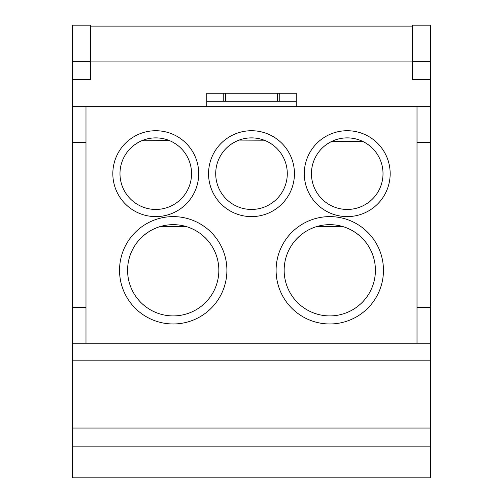 <?xml version="1.0" encoding="UTF-8"?>
<svg xmlns="http://www.w3.org/2000/svg" width="503" height="503" viewBox="0 0 503 503"><rect width="100%" height="100%" fill="white"/><g stroke="black" fill="none" stroke-linecap="round" stroke-linejoin="round"><path stroke-width="0.75" d="M316.488 226.639L343.103 226.646M331.364 141.588L362.883 141.481L364.662 142.412M206.764 101.197L296.236 101.197M349.447 137.948L344.681 137.967M342.134 138.243L339.582 138.702M337.054 139.356L334.552 140.199M332.118 141.224L329.798 142.412M329.616 142.512L327.969 143.506M327.66 143.701L325.787 145.009M323.416 146.951L323.089 147.247M369.296 145.493L367.68 144.298M367.624 144.26L366.077 143.242M365.794 143.072L363.7 141.89M363.009 141.544L361.701 140.934M361.468 140.834L359.155 139.922M356.797 139.18L354.414 138.608M352.018 138.199L350.358 138.017M325.171 145.486L326.73 144.33M326.799 144.286L330.792 141.877M364.82 142.5L366.511 143.518M366.8 143.701L368.668 145.009M371.051 146.958L371.371 147.247M157.992 137.948L153.22 137.967M150.674 138.243L148.127 138.702M145.593 139.356L143.097 140.199M140.664 141.224L138.338 142.412M138.162 142.512L136.508 143.506M136.2 143.701L134.332 145.009M131.956 146.951L131.629 147.247M177.836 145.493L176.22 144.298M176.169 144.26L174.616 143.242M174.334 143.072L172.24 141.89M171.554 141.544L170.24 140.934M170.008 140.834L167.694 139.922M165.342 139.18L162.959 138.608M160.564 138.199L158.898 138.017M133.71 145.486L135.276 144.33M135.338 144.286L139.331 141.877M139.909 141.588L141.205 140.978M141.557 140.821L169.285 140.526M170.882 141.224L173.202 142.412M173.359 142.5L175.057 143.518M175.34 143.701L177.213 145.009M179.596 146.958L179.911 147.247M253.719 137.948L248.954 137.967M246.401 138.243L243.854 138.702M241.327 139.356L238.824 140.199M236.391 141.224L234.071 142.412M233.889 142.512L232.235 143.506M231.933 143.701L230.06 145.009M227.689 146.951L227.362 147.247M273.563 145.493L271.947 144.298M271.897 144.26L270.35 143.242M270.061 143.072L267.967 141.89M267.282 141.544L265.968 140.934M265.735 140.834L263.427 139.922M261.07 139.18L258.687 138.608M256.291 138.199L254.631 138.017M229.443 145.486L231.003 144.33M231.072 144.286L235.058 141.877M235.637 141.588L236.932 140.978M237.284 140.821L239.107 140.092L264.176 140.199M266.609 141.224L268.929 142.412M269.086 142.5L270.784 143.518M271.067 143.701L272.94 145.009M275.323 146.958L275.638 147.247M333.099 224.778L326.46 224.784M323.133 225.149L322.448 225.256M319.801 225.765L316.462 226.646M313.13 227.809L309.804 229.267M306.509 231.04L303.271 233.153M300.121 235.618L297.267 238.277M297.11 238.441L294.425 241.453M293.274 242.918L292.237 244.364M289.275 249.287L288.294 251.305M287.54 253.04L286.974 254.499M372.025 253.04L372.534 254.336M372.17 253.393L372.013 253.015M370.422 249.545L370.258 249.23M367.265 244.263L366.649 243.402M365.071 241.365L362.399 238.378M360.833 236.85L359.658 235.8M359.406 235.586L356.243 233.115M349.73 229.249L346.41 227.796M343.077 226.639L339.745 225.759M287.402 253.393L287.553 253.015M289.143 249.545L289.307 249.23M292.306 244.263L292.916 243.408M294.494 241.365L297.172 238.378M298.744 236.844L299.901 235.806M300.159 235.586L303.322 233.115M309.835 229.249L313.155 227.796M346.435 227.809L349.761 229.267M353.056 231.04L356.294 233.153M359.444 235.618L362.298 238.277M362.456 238.441L365.147 241.453M366.285 242.905L367.335 244.364M370.29 249.287L371.271 251.305M176.534 224.778L169.895 224.784M166.568 225.149L165.883 225.256M163.236 225.765L159.897 226.646M156.565 227.809L153.239 229.267M149.944 231.04L146.706 233.153M143.556 235.618L140.702 238.277M140.544 238.441L137.853 241.453M136.709 242.918L135.665 244.364M132.71 249.287L131.729 251.305M130.975 253.04L130.466 254.336M215.598 253.393L215.447 253.015M213.857 249.545L213.693 249.23M210.694 244.263L210.084 243.402M208.506 241.365L205.828 238.378M204.262 236.85L203.093 235.8M202.841 235.586L199.678 233.115M193.165 229.249L189.838 227.796M186.512 226.639L183.18 225.759M130.83 253.393L130.987 253.015M132.578 249.545L132.742 249.23M135.735 244.263L136.344 243.408M137.929 241.365L140.601 238.378M142.173 236.844L143.336 235.806M143.594 235.586L146.757 233.115M153.27 229.249L156.59 227.796M159.923 226.639L186.538 226.646M189.87 227.809L193.196 229.267M196.491 231.04L199.729 233.153M202.879 235.618L205.733 238.277M205.89 238.441L208.575 241.453M209.72 242.905L210.763 244.364M213.725 249.287L214.706 251.305M215.46 253.04L216.026 254.499M412.542 79.795L412.542 25.15L430.43 25.15L430.43 79.795L412.542 79.795L412.542 79.474L430.43 79.474M430.43 343.228L85.988 343.228L85.988 307.44L72.57 307.44L72.57 446.161L430.43 446.161L430.43 79.795M296.236 106.636L296.236 93.218L206.764 93.218L206.764 106.636M85.988 307.44L85.988 106.636L72.57 106.636L72.57 79.795L90.458 79.795L90.458 79.474L72.57 79.474L72.57 79.795M90.458 26.118L412.542 26.118M180.338 26.118L181.929 26.118M186.827 26.118L181.376 26.118M191.744 26.118L190.216 26.118M147.077 26.118L148.064 26.118M138.055 26.118L133.389 26.118M142.707 26.118L142.223 26.118M162.236 26.118L143.267 26.118M160.331 26.118L160.815 26.118M148.548 26.118L149.529 26.118M125.417 26.118L124.373 26.118M116.633 26.118L115.715 26.118M124.096 26.118L117.62 26.118M131.308 26.118L130.264 26.118M104.366 26.118L104.85 26.118M110.383 26.118L104.8 26.118M121.852 26.118L116.759 26.118M90.458 61.9L412.542 61.9M72.57 446.161L72.57 477.85L430.43 477.85L430.43 446.161M72.57 61.366L90.458 61.366L90.458 25.15L72.57 25.15L72.57 79.474M72.57 106.636L72.57 307.44M430.43 428.053L72.57 428.053M430.43 360.148L72.57 360.148M85.988 343.228L72.57 343.228M85.988 142.424L72.57 142.424M430.43 106.636L85.988 106.636M90.458 79.795L90.458 61.366M430.43 307.44L417.012 307.44L417.012 343.228M417.012 106.636L417.012 142.424L430.43 142.424M417.012 307.44L417.012 142.424M304.284 173.667A42.944 42.944 0 0 0 347.227 216.611A42.944 42.944 0 0 0 390.171 173.667A42.944 42.944 0 0 0 347.227 130.723A42.944 42.944 0 0 0 304.284 173.667M208.556 173.667A42.944 42.944 0 0 0 251.5 216.611A42.944 42.944 0 0 0 294.444 173.667A42.944 42.944 0 0 0 251.5 130.723A42.944 42.944 0 0 0 208.556 173.667M112.829 173.667A42.944 42.944 0 0 0 155.773 216.611A42.944 42.944 0 0 0 198.716 173.667A42.944 42.944 0 0 0 155.773 130.723A42.944 42.944 0 0 0 112.829 173.667M226.897 270.287A53.683 53.683 0 0 0 173.214 216.611A53.683 53.683 0 0 0 119.538 270.287A53.683 53.683 0 0 0 173.214 323.97A53.683 53.683 0 0 0 226.897 270.287M383.462 270.287A53.683 53.683 0 0 0 329.786 216.611A53.683 53.683 0 0 0 276.103 270.287A53.683 53.683 0 0 0 329.786 323.97A53.683 53.683 0 0 0 383.462 270.287M311.445 173.667A35.788 35.788 0 0 0 347.227 209.449A35.788 35.788 0 0 0 383.016 173.667A35.788 35.788 0 0 0 347.227 137.879A35.788 35.788 0 0 0 311.445 173.667M215.712 173.667A35.788 35.788 0 0 0 251.5 209.449A35.788 35.788 0 0 0 287.288 173.667A35.788 35.788 0 0 0 251.5 137.879A35.788 35.788 0 0 0 215.712 173.667M119.984 173.667A35.788 35.788 0 0 0 155.773 209.449A35.788 35.788 0 0 0 191.555 173.667A35.788 35.788 0 0 0 155.773 137.879A35.788 35.788 0 0 0 119.984 173.667M127.586 270.287A45.628 45.628 0 0 0 173.214 315.915A45.628 45.628 0 0 0 218.843 270.287A45.628 45.628 0 0 0 173.214 224.659A45.628 45.628 0 0 0 127.586 270.287M284.157 270.287A45.628 45.628 0 0 0 329.786 315.915A45.628 45.628 0 0 0 375.414 270.287A45.628 45.628 0 0 0 329.786 224.659A45.628 45.628 0 0 0 284.157 270.287M430.43 61.366L412.542 61.366M279.234 101.197L279.234 93.218M277.442 101.197L277.442 93.218M225.558 101.197L225.558 93.218M223.766 101.197L223.766 93.218"/></g></svg>
